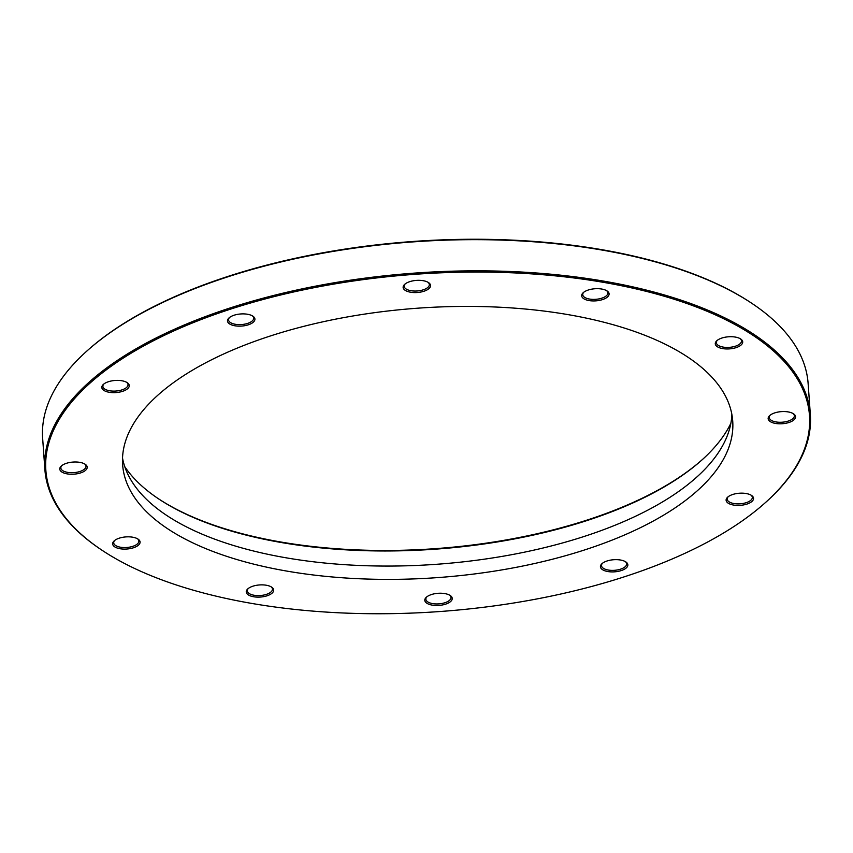 <?xml version="1.0" encoding="UTF-8"?>
<svg xmlns="http://www.w3.org/2000/svg" width="853" height="853" viewBox="0 0 853 853"><rect width="100%" height="100%" fill="white"/><g stroke="black" fill="none" stroke-linecap="round" stroke-linejoin="round"><path stroke-width="1.28" d="M157.656 498.237A314.533 138.911 175.9 0 0 158.413 498.738A314.533 138.911 175.9 0 0 435.979 548.607A314.533 138.911 175.9 0 0 702.819 459.159M730.872 423.248A313.382 138.41 -4.1 0 1 702.36 459.586A313.382 138.41 -4.1 0 1 436.512 549.087A313.382 138.41 -4.1 0 1 159.468 499.442A313.382 138.41 -4.1 0 1 158.178 498.589A313.382 138.41 -4.1 0 1 124.773 466.687M687.198 356.714A305.822 135.073 175.9 0 0 339.547 318.393A305.822 135.073 175.9 0 0 122.629 464.768A305.822 135.073 175.9 0 0 168.158 529.084A305.822 135.073 175.9 0 0 515.798 567.405A305.822 135.073 175.9 0 0 732.716 421.03A305.822 135.073 175.9 0 0 687.198 356.714M122.523 458.072A305.822 135.073 175.9 0 0 167.199 515.756A305.822 135.073 175.9 0 0 507.588 555.431A305.822 135.073 175.9 0 0 731.874 414.398M102.84 550.782A382.794 169.065 175.9 0 0 441.257 611.43A382.794 169.065 175.9 0 0 765.973 502.086A382.794 169.065 175.9 0 0 752.517 335.026A382.794 169.065 175.9 0 0 227.922 310.002A382.794 169.065 175.9 0 0 101.272 549.737A382.794 169.065 175.9 0 0 102.84 550.782M101.272 549.737L100.43 549.172A383.711 169.47 -4.1 0 1 44.878 469.513A383.711 169.47 -4.1 0 1 317.049 285.862A383.711 169.47 -4.1 0 1 753.231 333.949A383.711 169.47 -4.1 0 1 810.35 414.643A383.711 169.47 -4.1 0 1 766.73 501.415L765.973 502.086M86.27 351.585L87.027 350.914A382.794 169.065 -4.1 0 1 411.743 241.57A382.794 169.065 -4.1 0 1 750.16 302.218A382.794 169.065 -4.1 0 1 751.728 303.263L752.57 303.828A383.711 169.47 175.9 0 0 751.003 302.783A383.711 169.47 175.9 0 0 411.764 241.985A383.711 169.47 175.9 0 0 86.27 351.585A383.711 169.47 175.9 0 0 42.65 438.357L44.878 469.513M810.35 414.643L808.122 383.487A383.711 169.47 175.9 0 0 752.57 303.828M583.719 298.678A13.744 6.067 -4.1 0 1 583.239 292.675A13.744 6.067 -4.1 0 1 594.893 288.751A13.744 6.067 -4.1 0 1 607.048 290.926A13.744 6.067 -4.1 0 1 607.101 290.969A13.744 6.067 -4.1 0 1 602.559 299.574A13.744 6.067 -4.1 0 1 583.719 298.678M583.751 292.248A12.603 5.566 175.9 0 0 582.748 294.68A12.603 5.566 175.9 0 0 584.625 297.324A12.603 5.566 175.9 0 0 598.945 298.902A12.603 5.566 175.9 0 0 607.88 292.878A12.603 5.566 175.9 0 0 606.536 290.617M405.175 290.319A13.744 6.067 -4.1 0 1 404.695 284.326A13.744 6.067 -4.1 0 1 416.349 280.402A13.744 6.067 -4.1 0 1 428.505 282.578A13.744 6.067 -4.1 0 1 428.558 282.61A13.744 6.067 -4.1 0 1 424.016 291.225A13.744 6.067 -4.1 0 1 405.175 290.319M405.207 283.9A12.603 5.566 175.9 0 0 404.205 286.331A12.603 5.566 175.9 0 0 406.081 288.975A12.603 5.566 175.9 0 0 420.401 290.553A12.603 5.566 175.9 0 0 429.336 284.529A12.603 5.566 175.9 0 0 427.993 282.268M229.542 323.895A13.744 6.067 -4.1 0 1 229.052 317.892A13.744 6.067 -4.1 0 1 240.717 313.968A13.744 6.067 -4.1 0 1 252.861 316.143A13.744 6.067 -4.1 0 1 252.925 316.186A13.744 6.067 -4.1 0 1 248.372 324.79A13.744 6.067 -4.1 0 1 229.542 323.895M229.574 317.465A12.603 5.566 175.9 0 0 228.561 319.896A12.603 5.566 175.9 0 0 230.438 322.551A12.603 5.566 175.9 0 0 244.758 324.129A12.603 5.566 175.9 0 0 253.693 318.094A12.603 5.566 175.9 0 0 252.349 315.834M103.863 390.386A13.744 6.067 -4.1 0 1 103.384 384.394A13.744 6.067 -4.1 0 1 115.038 380.47A13.744 6.067 -4.1 0 1 127.193 382.645A13.744 6.067 -4.1 0 1 127.246 382.677A13.744 6.067 -4.1 0 1 122.704 391.292A13.744 6.067 -4.1 0 1 103.863 390.386M103.895 383.967A12.603 5.566 175.9 0 0 102.882 386.388A12.603 5.566 175.9 0 0 104.759 389.043A12.603 5.566 175.9 0 0 119.089 390.621A12.603 5.566 175.9 0 0 128.025 384.586A12.603 5.566 175.9 0 0 126.681 382.325M61.832 471.997A13.744 6.067 -4.1 0 1 61.341 465.994A13.744 6.067 -4.1 0 1 73.006 462.07A13.744 6.067 -4.1 0 1 85.161 464.245A13.744 6.067 -4.1 0 1 85.215 464.288A13.744 6.067 -4.1 0 1 80.662 472.893A13.744 6.067 -4.1 0 1 61.832 471.997M61.864 465.567A12.603 5.566 175.9 0 0 60.851 467.998A12.603 5.566 175.9 0 0 62.727 470.643A12.603 5.566 175.9 0 0 77.047 472.221A12.603 5.566 175.9 0 0 85.982 466.196A12.603 5.566 175.9 0 0 84.639 463.936M114.697 546.837A13.744 6.067 -4.1 0 1 114.217 540.845A13.744 6.067 -4.1 0 1 125.871 536.91A13.744 6.067 -4.1 0 1 138.026 539.096A13.744 6.067 -4.1 0 1 138.079 539.128A13.744 6.067 -4.1 0 1 133.537 547.743A13.744 6.067 -4.1 0 1 114.697 546.837M114.728 540.418A12.603 5.566 175.9 0 0 113.716 542.839A12.603 5.566 175.9 0 0 115.592 545.494A12.603 5.566 175.9 0 0 129.923 547.072A12.603 5.566 175.9 0 0 138.858 541.037A12.603 5.566 175.9 0 0 137.514 538.776M248.298 594.872A13.744 6.067 -4.1 0 1 247.818 588.879A13.744 6.067 -4.1 0 1 259.483 584.945A13.744 6.067 -4.1 0 1 271.627 587.131A13.744 6.067 -4.1 0 1 271.691 587.163A13.744 6.067 -4.1 0 1 267.138 595.767A13.744 6.067 -4.1 0 1 248.298 594.872M248.33 588.453A12.603 5.566 175.9 0 0 247.327 590.873A12.603 5.566 175.9 0 0 249.204 593.528A12.603 5.566 175.9 0 0 263.524 595.106A12.603 5.566 175.9 0 0 272.459 589.071A12.603 5.566 175.9 0 0 271.115 586.811M426.841 603.22A13.744 6.067 -4.1 0 1 426.361 597.228A13.744 6.067 -4.1 0 1 438.026 593.304A13.744 6.067 -4.1 0 1 450.171 595.479A13.744 6.067 -4.1 0 1 450.224 595.511A13.744 6.067 -4.1 0 1 445.682 604.127A13.744 6.067 -4.1 0 1 426.841 603.22M426.873 596.801A12.603 5.566 175.9 0 0 425.871 599.222A12.603 5.566 175.9 0 0 427.748 601.877A12.603 5.566 175.9 0 0 442.067 603.455A12.603 5.566 175.9 0 0 451.002 597.42A12.603 5.566 175.9 0 0 449.659 595.17M602.485 569.655A13.744 6.067 -4.1 0 1 602.005 563.652A13.744 6.067 -4.1 0 1 613.659 559.728A13.744 6.067 -4.1 0 1 625.814 561.903A13.744 6.067 -4.1 0 1 625.867 561.946A13.744 6.067 -4.1 0 1 621.325 570.55A13.744 6.067 -4.1 0 1 602.485 569.655M602.517 563.225A12.603 5.566 175.9 0 0 601.504 565.656A12.603 5.566 175.9 0 0 603.38 568.311A12.603 5.566 175.9 0 0 617.711 569.889A12.603 5.566 175.9 0 0 626.646 563.854A12.603 5.566 175.9 0 0 625.302 561.594M728.163 503.153A13.744 6.067 -4.1 0 1 727.673 497.16A13.744 6.067 -4.1 0 1 739.338 493.237A13.744 6.067 -4.1 0 1 751.482 495.412A13.744 6.067 -4.1 0 1 751.546 495.444A13.744 6.067 -4.1 0 1 746.993 504.059A13.744 6.067 -4.1 0 1 728.163 503.153M728.195 496.734A12.603 5.566 175.9 0 0 727.182 499.165A12.603 5.566 175.9 0 0 729.059 501.809A12.603 5.566 175.9 0 0 743.379 503.387A12.603 5.566 175.9 0 0 752.314 497.363A12.603 5.566 175.9 0 0 750.971 495.103M770.195 421.553A13.744 6.067 -4.1 0 1 769.715 415.56A13.744 6.067 -4.1 0 1 781.369 411.626A13.744 6.067 -4.1 0 1 793.525 413.812A13.744 6.067 -4.1 0 1 793.578 413.844A13.744 6.067 -4.1 0 1 789.036 422.448A13.744 6.067 -4.1 0 1 770.195 421.553M770.227 415.123A12.603 5.566 175.9 0 0 769.214 417.554A12.603 5.566 175.9 0 0 771.091 420.209A12.603 5.566 175.9 0 0 785.41 421.787A12.603 5.566 175.9 0 0 794.356 415.752A12.603 5.566 175.9 0 0 793.013 413.492M717.33 346.713A13.744 6.067 -4.1 0 1 716.84 340.71A13.744 6.067 -4.1 0 1 728.505 336.786A13.744 6.067 -4.1 0 1 740.649 338.961A13.744 6.067 -4.1 0 1 740.713 338.993A13.744 6.067 -4.1 0 1 736.16 347.608A13.744 6.067 -4.1 0 1 717.33 346.713M717.362 340.283A12.603 5.566 175.9 0 0 716.349 342.714A12.603 5.566 175.9 0 0 718.226 345.358A12.603 5.566 175.9 0 0 732.546 346.936A12.603 5.566 175.9 0 0 741.481 340.912A12.603 5.566 175.9 0 0 740.137 338.652"/></g></svg>
